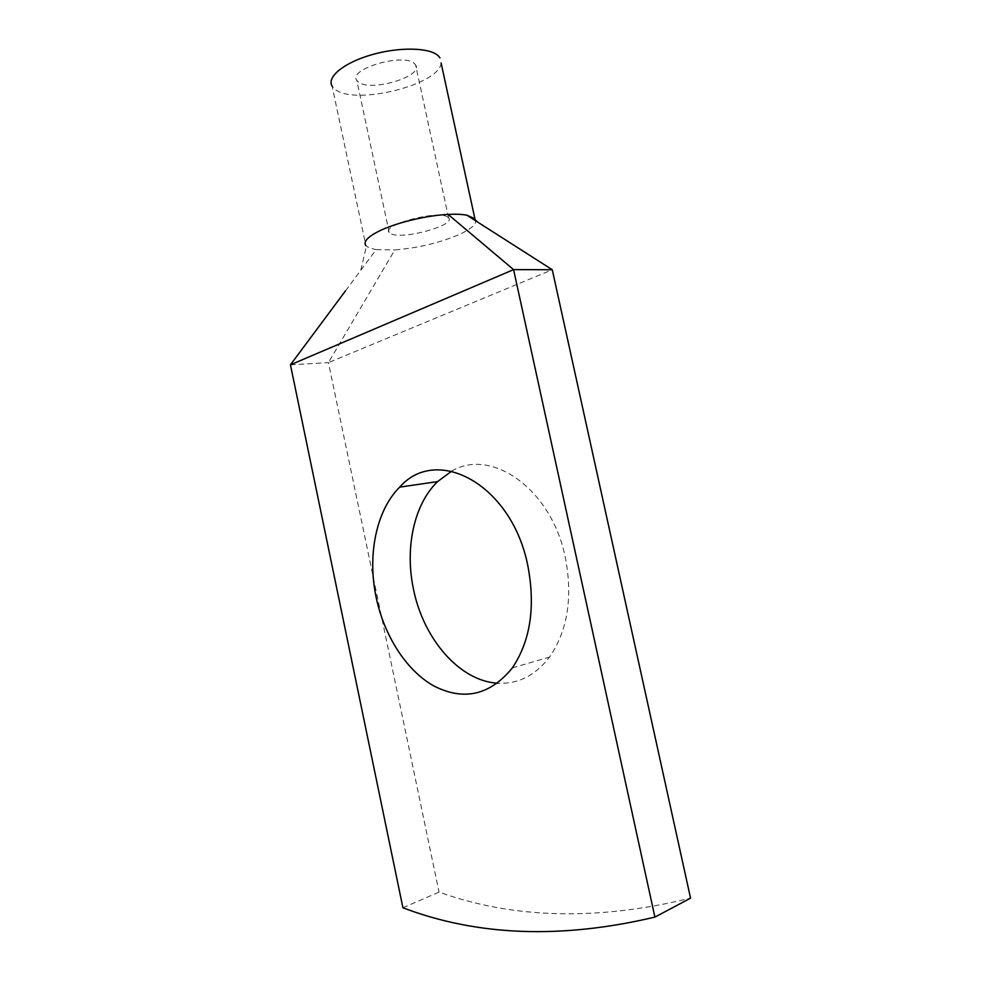 <?xml version="1.0" encoding="UTF-8"?>
<svg xmlns="http://www.w3.org/2000/svg" width="981" height="981" viewBox="0 0 981 981"><rect width="100%" height="100%" fill="white"/><g stroke="black" fill="none" stroke-linecap="round" stroke-linejoin="round"><path stroke-width="0.74" stroke-dasharray="4.91 3.68" d="M402.921 907.768L439.047 892.109C513.652 918.841 597.478 920.865 690.55 898.167M290.45 364.809L328.439 362.614L439.047 892.109M451.689 471.174C491.113 447.177 551.555 488.857 565.326 557.429C572.941 597.355 567.668 630.575 549.507 657.074C535.295 675.59 518.005 684.297 497.661 683.193M474.902 218.763L475.209 219.168C477.281 223.263 472.523 228.132 460.947 233.748L460.212 234.091C440.665 242.589 418.862 247.874 394.803 249.934L328.439 362.614L552.266 269.738M345.545 290.781L376.152 249.64L394.803 249.934M441.082 62.907C440.248 84.489 355.527 105.69 335.441 89.59L332.118 86.156L365.876 245.642L368.954 247.801L376.152 249.64M414.473 63.606L415.601 64.93C423.939 76.383 370.266 92.275 358.396 82.036L356.79 80.332C347.838 69.013 403.939 52.594 414.473 63.606M447.557 216.973L448.599 217.831C456.14 225.446 401.83 240.149 390.683 233.625L389.199 232.522C381.008 225.041 437.808 209.811 447.557 216.973M512.364 667.889L549.507 657.074M475.209 219.168C479.231 223.509 484.185 227.126 490.071 230.008M360.8 270.266L366.416 246.219M448.599 217.831L415.601 64.93M389.199 232.522L356.79 80.332"/><path stroke-width="1.47" d="M466.858 215.195C462.051 214.275 455.785 214.017 448.096 214.41L513.59 269.628L552.266 269.738L690.55 898.167L654.903 917.1C561.353 939.209 477.367 936.095 402.921 907.768L290.45 364.809L513.59 269.628L654.903 917.1M527.815 565.608C535.614 606.712 530.463 640.801 512.364 667.889C490.022 695.259 463.805 701.256 433.725 685.891C406.232 670.403 384.221 635.762 376.189 597.564C367.164 555.369 376.14 510.476 399.684 487.128C436.778 444.638 511.751 484.307 527.815 565.608M497.661 683.193C459.549 681.157 423.4 638.766 413.541 589.446C404.663 548.318 413.872 504.467 437.563 481.61L451.689 471.174M552.266 269.738L466.87 215.195L474.902 218.763L441.082 62.907M290.45 364.809L345.545 290.781M448.096 214.41C425.644 215.489 394.595 223.165 378.335 231.479L377.93 231.688C367.274 237.255 363.252 241.902 365.864 245.63M332.118 86.156C326.428 77.18 343.767 62.759 371.456 54.813C399.046 46.769 429.666 47.456 438.249 55.794L439.991 57.891M399.684 487.128L437.563 481.61"/></g></svg>
